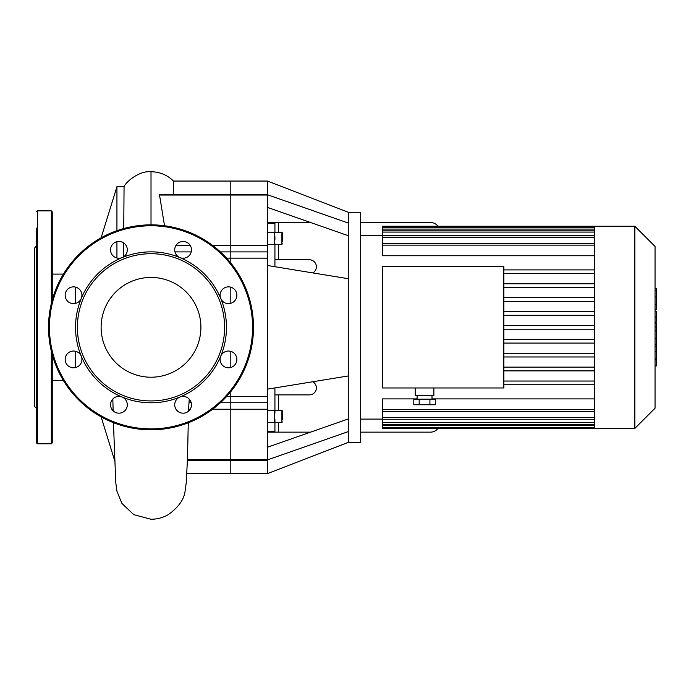 <?xml version="1.0" encoding="UTF-8"?>
<svg xmlns="http://www.w3.org/2000/svg" width="691" height="691" viewBox="0 0 691 691"><rect width="100%" height="100%" fill="white"/><g stroke="black" fill="none" stroke-linecap="round" stroke-linejoin="round"><path stroke-width="1.04" d="M220.386 402.758L230.207 402.758L230.207 473.603L230.207 396.522L230.207 402.758L267.469 402.758L267.469 396.522L230.207 396.522L230.207 392.376L230.207 396.522L226.613 396.522M212.595 409.245L267.469 409.245L267.469 402.758M226.613 258.132L230.207 258.132L230.207 262.278L230.207 251.895L230.207 258.132L267.469 258.132L267.469 245.409L230.207 245.409L230.207 251.895L230.207 195.043L230.207 245.409L212.595 245.409M230.207 287.033L230.207 303.444L230.207 287.033M230.207 351.209L230.207 367.621L230.207 351.209M164.527 225.741L159.457 194.612L230.207 194.352L230.207 195.043L230.207 181.051L230.207 194.352L267.469 194.352L267.469 245.409M348.273 442.395L360.702 442.395L360.702 212.267L348.273 212.267L348.273 442.395L267.469 473.603L267.469 459.61L187.442 459.61L188.28 422.797M267.469 409.245L267.469 459.61M267.469 258.132L267.469 396.522M282.377 241.513L282.377 232.694L281.911 232.228L281.911 244.338L282.377 243.871M274.923 239.898L274.923 236.668M282.377 419.601L282.377 410.782L282.377 419.601M267.469 432.143L274.923 432.143L274.923 419.601M274.923 266.726L274.923 244.156M274.923 413.149L274.923 387.927M281.911 232.228L274.923 232.228L274.923 222.511L267.469 222.511L310.579 222.511M312.747 381.752A6.988 6.988 0 0 1 309.395 394.872L274.923 394.872M274.923 259.781L309.395 259.781A6.988 6.988 0 0 1 312.747 272.902M274.923 432.143L310.579 432.143M360.702 432.143L430.519 432.143A9.32 9.32 0 0 0 437.973 428.42M360.702 222.511L430.519 222.511A9.32 9.32 0 0 1 437.973 226.242M348.273 212.267L267.469 181.051L267.469 194.352M348.273 223.046L267.469 194.758M348.273 235.709L267.469 207.421M348.273 431.607L267.469 459.895M348.273 418.945L267.469 447.232M348.273 278.698L267.469 265.508M348.273 375.956L267.469 389.145M179.893 257.605A8.387 8.387 0 0 1 177.993 243.206A8.387 8.387 0 0 1 191.416 248.769A8.387 8.387 0 0 1 179.893 257.605A75.466 75.466 0 0 1 220.731 298.452A8.387 8.387 0 0 1 229.576 286.929A8.387 8.387 0 0 1 235.13 300.343A8.387 8.387 0 0 1 220.731 298.452A75.466 75.466 0 0 1 220.731 356.21A8.387 8.387 0 0 1 235.13 354.31A8.387 8.387 0 0 1 229.576 367.733A8.387 8.387 0 0 1 220.731 356.21A75.466 75.466 0 0 1 179.893 397.049A8.387 8.387 0 0 1 191.416 405.893A8.387 8.387 0 0 1 177.993 411.447A8.387 8.387 0 0 1 179.893 397.049A75.466 75.466 0 0 1 122.134 397.049A8.387 8.387 0 0 1 124.026 411.447A8.387 8.387 0 0 1 110.612 405.893A8.387 8.387 0 0 1 122.134 397.049A75.466 75.466 0 0 1 81.288 356.21A8.387 8.387 0 0 1 72.451 367.733A8.387 8.387 0 0 1 66.889 354.31A8.387 8.387 0 0 1 81.288 356.21A75.466 75.466 0 0 1 81.288 298.452A8.387 8.387 0 0 1 66.889 300.343A8.387 8.387 0 0 1 72.451 286.929A8.387 8.387 0 0 1 81.288 298.452A75.466 75.466 0 0 1 122.134 257.605A8.387 8.387 0 0 1 110.612 248.769A8.387 8.387 0 0 1 124.026 243.206A8.387 8.387 0 0 1 122.134 257.605A75.466 75.466 0 0 1 179.893 257.605M224.61 327.327A73.6 73.6 0 0 1 114.205 391.071A73.6 73.6 0 0 1 114.205 263.582A73.6 73.6 0 0 1 224.61 327.327M253.493 327.327A102.484 102.484 0 0 1 99.772 416.086A102.484 102.484 0 0 1 99.772 238.576A102.484 102.484 0 0 1 253.493 327.327M200.9 327.327A49.89 49.89 0 0 1 126.064 370.531A49.89 49.89 0 0 1 126.064 284.122A49.89 49.89 0 0 1 200.9 327.327M52.248 408.856L52.248 417.71M36.416 417.71L36.416 408.856M36.416 245.797L34.55 248.138L34.55 406.524L36.416 408.381M52.248 354.716L52.248 442.853L51.324 443.786L37.349 443.786L36.416 442.853L36.416 228.099M52.248 299.946L52.248 211.8L51.324 210.867L37.349 210.867L36.416 211.8M655.051 323.362L656.45 323.362L656.45 365.902L655.051 365.902M656.45 359.838L655.051 359.838M656.45 358.862L655.051 358.862M656.45 351.235L655.051 351.235M656.45 346.64L655.051 346.64M656.45 344.628L655.051 344.628M656.45 338.737L655.051 338.737M656.45 289.279L656.45 309.775L655.051 309.775M656.45 290.177L655.051 290.177M655.051 311.175L656.45 311.175L656.45 322.153L655.051 322.153M656.45 317.057L655.051 317.057M656.45 330.497L655.051 330.497M419.178 399.165L419.178 404.753L413.797 404.753L413.797 399.165L435.313 399.165L435.313 404.753L429.932 404.753L429.932 399.165M419.178 404.753L429.932 404.753M415.239 387.979L415.239 395.433L433.87 395.433L433.87 387.979M503.843 387.979L503.843 266.674L382.538 266.674L382.538 387.979L503.843 387.979M594.493 273.627L503.843 273.627M594.493 283.794L503.843 283.794M594.493 287.516L503.843 287.516M594.493 297.683L503.843 297.683M594.493 301.406L503.843 301.406M594.493 311.572L503.843 311.572M594.493 315.303L503.843 315.303M594.493 325.461L503.843 325.461M594.493 329.192L503.843 329.192M594.493 339.359L503.843 339.359M594.493 343.082L503.843 343.082M594.493 353.248L503.843 353.248M594.493 356.971L503.843 356.971M594.493 367.137L503.843 367.137M594.493 370.868L503.843 370.868M594.493 398.906L432.005 398.906M417.096 398.906L382.538 398.906L382.538 411.395L594.493 411.395M634.839 226.242L634.839 428.42L655.051 408.2L655.051 246.454L634.839 226.242L382.538 226.242L382.538 255.748L594.493 255.748M594.493 226.242L594.493 428.42L382.538 428.42L382.538 411.395M634.839 428.42L594.493 428.42M594.493 269.896L503.843 269.896M594.493 381.035L503.843 381.035M594.493 384.757L503.843 384.757M267.469 181.051L173.476 181.051L173.631 194.352M188.367 411.318L189.127 401.177M116.934 258.002L116.934 241.712M116.934 230.673L116.934 186.7L101.119 237.808M123.369 256.966L123.534 242.861M123.741 228.54L124.069 186.7L116.934 186.7M75.31 303.435L75.31 287.041M75.31 367.612L75.31 351.218M63.442 274.085L52.248 274.085M220.386 251.895L267.469 251.895M159.198 195.043L267.469 195.043M274.923 232.694L274.457 232.228L274.457 244.338L274.923 243.871M274.923 410.316L281.911 410.316L281.911 422.434L282.377 421.968M267.469 410.316L274.457 410.316L274.457 422.434L274.923 421.968M278.654 432.143L278.654 422.434M278.654 410.316L278.654 394.872M278.654 259.781L278.654 244.338M278.654 232.228L278.654 222.511M267.469 223.4L274.923 223.4M274.923 431.167L267.469 431.167M252.56 327.327A101.551 101.551 0 0 1 100.23 415.274A101.551 101.551 0 0 1 100.23 239.38A101.551 101.551 0 0 1 252.56 327.327M37.349 443.786L37.349 210.867M51.324 443.786L51.324 351.097M51.324 303.556L51.324 210.867M656.45 330.946L655.051 330.946M656.45 304.791L655.051 304.791M656.45 309.231L655.051 309.231M656.45 296.94L655.051 296.94M656.45 322.006L655.051 322.006M656.45 326.929L655.051 326.929M594.493 229.084L382.538 229.084M594.493 232.072L382.538 232.072M594.493 237.281L382.538 237.281M594.493 245.124L382.538 245.124M594.493 409.538L382.538 409.538M594.493 417.373L382.538 417.373M594.493 422.581L382.538 422.581M594.493 425.578L382.538 425.578M174.97 251.895L191.234 251.895M181.75 258.132L184.445 258.132M151.009 224.843L151.009 171.731C139.167 170.53 125.745 182.07 124.026 186.743M189.032 402.758L191.234 402.758M188.375 409.245L190.206 409.245M190.206 245.409L175.989 245.409M267.469 460.31L187.416 460.31M281.911 244.338L274.923 244.338M274.457 232.228L267.469 232.228M274.457 244.338L267.469 244.338M281.911 410.316L282.377 410.782M274.923 422.434L281.911 422.434M274.457 410.316L274.923 410.782M267.469 422.434L274.457 422.434M186.829 473.603L267.469 473.603M656.45 288.752L655.051 288.752M417.096 395.433L417.096 399.165M432.005 395.433L432.005 399.165M382.538 235.553L360.702 235.553M382.538 419.1L360.702 419.1M594.493 243.258L382.538 243.258M594.493 230.207L382.538 230.207M594.493 227.218L382.538 227.218M594.493 235.415L382.538 235.415M382.538 424.447L594.493 424.447M382.538 427.435L594.493 427.435M382.538 419.238L594.493 419.238M173.51 181.077C167.265 174.978 159.759 171.86 151.009 171.731M189.127 401.281L189.179 399.027M187.494 458.28L186.259 482.465L185.076 491.284C183.979 499.584 178.382 507.375 168.276 514.657C162.929 517.706 157.177 519.243 151.009 519.269L133.752 514.657L121.927 503.437L116.943 491.284L115.76 482.456L113.436 422.676M113.134 410.86L112.84 399.027M101.119 416.854L114.611 460.439M63.442 380.577L52.248 380.577"/></g></svg>
